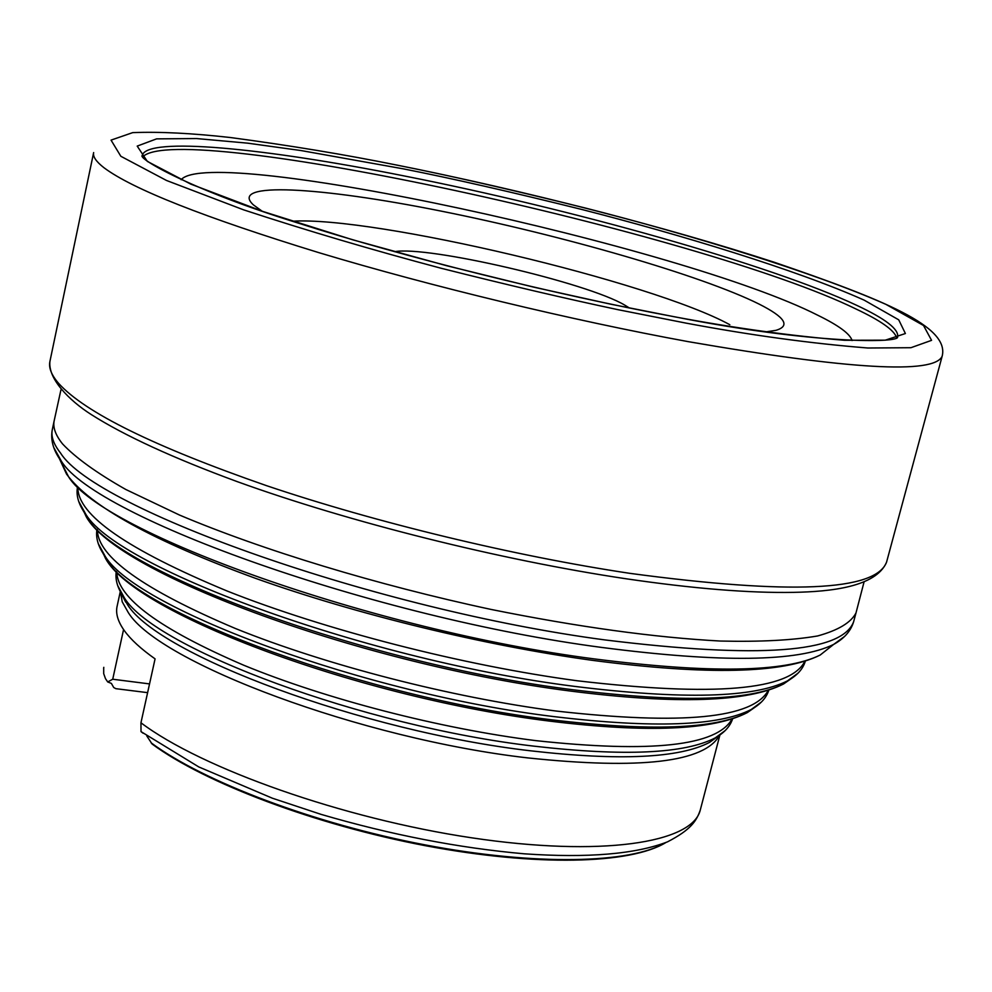 <?xml version="1.0" encoding="UTF-8"?>
<svg xmlns="http://www.w3.org/2000/svg" width="992" height="992" viewBox="0 0 992 992"><rect width="100%" height="100%" fill="white"/><g stroke="black" fill="none" stroke-linecap="round" stroke-linejoin="round"><path stroke-width="1.49" d="M700.414 809.534L700.24 810.179C692.28 843.163 600.805 857.187 471.845 837.831C343.096 818.673 201.574 768.527 140.951 722.784L155.074 658.874C141.013 648.942 130.795 639.567 124.422 630.751C118.135 621.959 115.642 614.011 116.969 606.918L120.292 591.579M629.412 307.991L624.774 305.127C586.855 282.559 427.329 245.47 394.568 251.708M765.849 331.874L775.98 330.336C790.674 325.922 785.044 317.167 759.066 304.073C701.927 275.578 562.526 235.352 441.266 211.135C319.945 186.756 228.024 181.4 253.369 204.873L262.012 211.11M142.811 156.773C179.75 119.412 701.418 233.504 855.873 308.934C880.549 320.565 894.127 330.113 896.594 337.553M140.951 722.784L141.013 731.612L143.121 733.237M147.61 692.652L115.853 688.671L113.72 687.506L111.364 683.401L107.694 681.926L105.487 678.652L103.701 673.667L103.701 667.876M107.694 681.926L112.728 679.235L123.566 629.548M146.816 735.977L152.111 744.025C205.195 783.196 315.667 824.885 425.642 845.742C535.717 866.549 630.329 864.367 666.004 842.468M149.544 683.91L112.728 679.235M292.429 221.228C373.947 215.996 651.719 281.827 729.827 324.719M674.411 316.783L610.737 304.184L533.981 287.209L446.809 265.757L352.817 239.828L263.004 211.494L190.749 184.103L147.324 161.398L137.206 146.097L156.587 138.868L196.59 138.558L247.492 143.146L301.233 150.586L403.446 168.876C451.732 178.386 511.277 191.94 582.068 209.535C679.061 234.31 795.919 269.626 864.168 300.142L898.727 319.833L905.398 333.523L885.286 340.182L844.49 340.268C791.678 335.99 734.985 328.154 674.411 316.783M756.276 706.329L747.311 712.591C715.257 729.083 650.132 731.501 551.912 719.857C366.68 697.624 140.058 613.788 107.496 561.199L100.862 549.568M98.307 543.728L105.425 556.71C138.124 609.522 367.077 694.102 554.131 716.633C653.282 728.45 718.977 726.07 751.204 709.516L761.41 702.026M718.878 735.667L709.627 742.351C679.346 758.161 619.665 760.976 530.571 750.808C362.936 731.488 158.646 654.918 127.546 604.723L120.937 592.658M117.713 585.615L124.508 598.114C155.843 648.706 363.494 726.38 533.795 746.133C624.266 756.524 684.79 753.759 715.344 737.837L725.177 730.583M719.547 735.283C704.655 762.265 640.683 769.804 527.632 757.888C361.547 738.916 159.253 662.854 128.365 612.696L122.227 601.834L120.491 591.951M792.819 677.548L783.544 683.984C750.002 700.984 679.706 702.894 572.682 689.725C370.363 664.504 121.892 573.785 88.201 519.337L81.282 507.334M78.715 501.431L86.106 514.786C119.908 569.408 370.76 660.883 574.951 686.427C682.942 699.782 753.784 697.922 787.474 680.872L797.99 673.208M832.61 645.234L820.198 655.03C785.354 672.402 709.937 673.68 593.96 658.862C374.158 630.416 103.218 532.828 68.671 476.954L60.475 460.97M53.779 447.541L61.516 461.429C96.298 517.712 375.571 617.768 601.822 647.454C721.097 662.904 798.362 661.887 833.627 644.428L844.564 636.455M853.79 621.104L853.616 621.786C841.873 652.86 759.004 658.911 604.984 639.927C377.059 609.745 95.542 509.243 60.624 453.158C53.556 444.218 50.79 436.306 52.34 429.424L54.225 420.484C52.688 427.279 55.478 435.091 62.57 443.932C75.665 457.808 96.732 472.986 125.773 489.465L179.552 515.071C262.248 550.039 376.6 584.896 491.263 609.472C578.212 626.994 654.571 637.521 720.341 641.043C760.095 641.973 792.521 640.274 817.619 635.959C838.19 630.292 850.975 622.629 855.984 612.969L856.183 612.225M58.615 383.371C51.398 375.001 48.509 367.66 49.935 361.361L93.645 152.57C92.69 156.562 96.125 161.609 103.949 167.71C132.42 189.075 204.129 217.409 319.064 252.712C431.222 286.44 571.938 320.342 688.299 341.657C849.338 369.52 933.956 374.393 942.14 356.277L886.55 562.216C875.44 591.133 789.855 594.84 629.821 573.339C514.364 556.004 375.968 522.598 266.439 485.634C154.256 446.611 84.977 412.523 58.615 383.371M181.127 179.726C210.912 144.051 683.463 246.896 817.78 315.245C838.748 325.488 850.181 333.932 852.078 340.554M673.63 316.609C552.817 294.116 404.265 257.04 298.443 223.163C191.964 190.315 137.578 158.472 142.216 155.521C146.667 136.474 263.959 147.944 403.942 175.894C571.38 208.878 770.834 264.901 856.803 305.375C885.434 318.792 899.025 329.294 897.599 336.871C900.612 343.182 812.981 344.224 674.324 316.733M732.009 719.064C716.881 745.959 651.422 753.139 535.63 740.615C439.89 728.587 325.959 699.087 243.672 665.198C159.737 629.064 117.428 597.953 116.721 571.851M768.254 690.358C753.151 718.382 682.397 725.276 556.004 711.028C451.199 697.413 325.773 665.049 235.563 628.556C143.679 589.694 97.613 556.785 97.377 529.815M665.793 842.555C630.701 863.722 535.283 865.954 424.774 844.824C314.315 823.732 203.62 781.746 151.069 742.797M804.847 661.317C790.178 690.382 714.19 696.843 576.873 680.723C462.768 665.409 325.376 630.069 227.081 590.996C127.112 549.469 77.376 514.91 77.872 487.32M886.724 561.571L886.55 562.216C876.01 586.904 830.775 591.691 793.625 592.36C749.357 593.166 693.532 588.64 626.15 578.782C500.886 560.133 349.296 522.201 237.088 481.579C173.154 458.044 124.521 435.699 91.202 414.52C68.82 400.26 47.827 378.485 49.935 361.361M396.354 164.994C446.797 174.939 509.838 189.286 585.454 208.06C688.126 234.273 812.188 271.672 885.881 304.346L923.527 325.5L931.562 340.343L910.916 347.708L867.851 348.006C811.022 343.492 750.398 335.197 685.993 323.107L618.028 309.69C565.539 298.555 506.552 284.741 441.056 268.237C372.732 250.083 306.912 230.628 243.623 209.845L166.532 180.482L120.838 156.277L111.042 140.12L132.68 132.63C159.427 131.576 192.051 133.213 230.541 137.541C289.912 145.477 345.179 154.628 396.354 164.994M768.8 690.184C766.37 697.884 760.504 704.332 751.204 709.516L747.311 712.591C713.298 730.186 647.59 733.051 550.176 721.184C362.452 698.219 135.718 614.594 105.574 558.521L103.49 554.02C97.836 545.414 95.666 537.205 96.968 529.418M121.086 593.08L125.748 602.181L122.686 595.547C117.23 587.128 115.097 579.092 116.275 571.417M805.306 661.168C803.012 669.03 797.06 675.602 787.474 680.872L783.544 683.984C747.931 702.125 677.04 704.506 570.871 691.114C365.738 665.074 117.093 574.554 86.168 516.559L84.072 511.996C78.219 503.204 76.037 494.872 77.512 486.973M855.984 612.969L853.616 621.786C850.776 631.098 844.105 638.65 833.627 644.428L820.198 655.03C783.184 673.593 707.147 675.341 592.075 660.3C484.381 645.507 356.364 614.321 255.8 578.435C153.004 540.888 89.925 506.118 66.551 474.102L59.359 458.54C52.812 448.669 50.48 438.972 52.34 429.424M60.921 389.918L54.275 420.298M732.604 718.878C730.112 726.417 724.371 732.741 715.344 737.837L709.627 742.351L718.716 735.841M141.013 731.612L198.797 766.94L272.378 798.213L320.986 814.345C390.898 834.83 458.664 847.986 524.297 853.814C587.673 858.179 635.401 854.199 667.48 841.861C690.878 829.771 696.409 821.078 700.24 810.179L719.894 735.035M103.627 668.236L103.813 667.331M863.995 582.192L856.034 612.783M396.267 164.957C523.764 190.489 665.545 226.821 774.38 262.297C883.587 299.696 949.939 326.542 942.14 356.277"/></g></svg>
